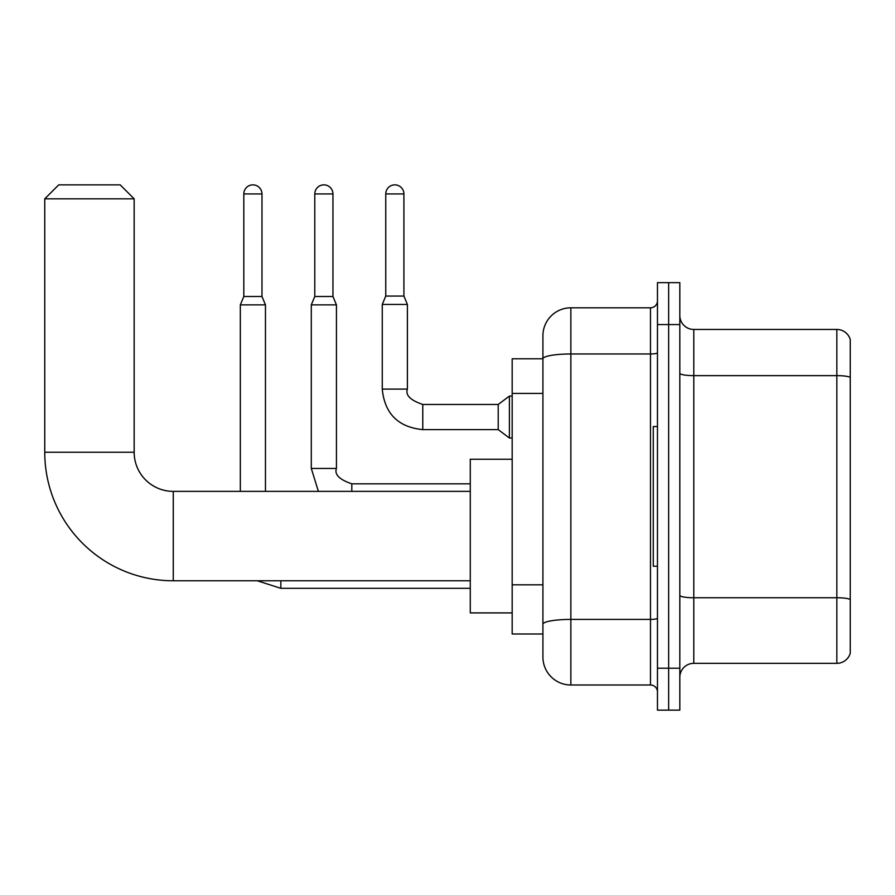 <?xml version="1.0" encoding="UTF-8"?>
<svg xmlns="http://www.w3.org/2000/svg" width="895" height="895" viewBox="0 0 895 895"><rect width="100%" height="100%" fill="white"/><g stroke="black" fill="none" stroke-linecap="round" stroke-linejoin="round"><path stroke-width="1.34" d="M570.853 684.988L650.486 684.988L650.486 353.972L570.853 353.972A27.935 4.855 180 0 0 542.918 358.828L542.918 335.737A27.935 27.935 0 0 1 570.853 307.802L570.853 684.988A27.935 27.935 0 0 1 542.918 657.042L542.918 351.108L542.918 358.794L512.175 358.794L512.175 633.996L542.918 633.996M657.467 668.218L657.467 710.138L668.643 710.138L668.643 668.218L668.643 710.138L679.82 710.138L679.82 668.218L668.643 668.218L668.643 324.561L668.643 668.218L657.467 668.218L657.467 324.561L668.643 324.561L668.643 282.652L668.643 324.561L679.82 324.561L679.82 668.218M679.82 324.561L679.82 282.652L657.467 282.652L657.467 324.561M570.853 307.802L650.486 307.802A6.981 6.981 0 0 0 657.467 300.821M542.918 657.042L542.918 629.107M542.918 335.737L542.918 351.108M657.467 691.969A6.981 6.981 0 0 0 650.486 684.988M679.82 677.302A13.973 13.973 0 0 1 693.793 663.329L836.836 663.329L836.836 329.45L693.793 329.45A13.973 13.973 0 0 1 679.82 315.487A13.973 13.973 0 0 0 693.793 329.45L693.793 663.329M850.25 339.518A13.973 13.973 0 0 0 836.836 329.45A13.973 13.973 0 0 1 850.25 339.518L850.25 653.272A13.973 13.973 0 0 1 836.836 663.329M679.82 373.204A13.973 2.428 0 0 0 693.793 375.631L836.836 375.631A13.973 2.428 180 0 1 850.25 377.377L850.25 340.626M470.267 580.777L173.272 580.777A128.522 128.522 0 0 1 44.75 452.255L44.75 198.835L58.723 184.862L120.187 184.862L134.16 198.835L44.75 198.835M173.272 580.777L173.272 491.366A39.111 39.111 0 0 1 134.16 452.255L134.16 198.835M512.175 459.236L470.267 459.236L470.267 612.907L512.175 612.907M657.467 426.546L653.272 426.546L653.272 566.244L657.467 566.244M261.978 296.491L243.82 296.491L243.82 193.946A9.084 9.084 0 0 1 252.905 184.862A9.084 9.084 0 0 1 261.978 193.946L261.978 296.491L265.468 304.871L265.468 491.366M240.33 491.366L240.33 304.871L265.468 304.871M332.951 296.491L314.783 296.491L314.783 193.946A9.084 9.084 0 0 1 323.867 184.862A9.084 9.084 0 0 1 332.951 193.946L332.951 296.491L336.442 304.871L311.292 304.871L311.292 468.454L336.419 468.454M403.913 296.066L385.756 296.066L385.756 193.946A9.084 9.084 0 0 1 394.829 184.862A9.084 9.084 0 0 1 403.913 193.946L403.913 296.066L407.404 304.445L382.266 304.445L382.266 389.101L407.404 389.101L407.404 304.445M422.776 404.473L498.213 404.473L498.213 429.622L422.776 429.622L422.776 404.473C410.369 400.255 405.245 395.131 407.404 389.101M498.213 404.473L509.389 396.093L509.389 438.002L512.175 438.002M542.918 393.42L512.175 393.42M542.918 584.815L512.175 584.815M657.467 618.188A6.981 1.208 0 0 1 650.486 619.407L570.853 619.407A27.935 4.855 180 0 0 542.918 624.251M657.467 352.764A6.981 1.208 0 0 1 650.486 353.972L650.486 307.802M850.25 599.493A13.973 2.428 180 0 0 836.836 597.748L693.793 597.748A13.973 2.428 0 0 1 679.82 595.32M44.75 452.255L134.16 452.255M470.267 588.317L280.84 588.317L257.301 580.777L280.84 588.317L257.301 580.777L280.84 588.317L257.301 580.777L280.84 588.317L257.301 580.777L280.84 588.317L257.301 580.777L280.84 588.317L257.301 580.777L280.84 588.317L280.84 580.777M243.82 193.946L261.978 193.946M314.783 193.946L332.951 193.946M351.802 483.848L351.802 491.366M385.756 193.946L403.913 193.946M470.267 491.366L173.272 491.366M243.82 296.491L240.33 304.871M311.292 468.454L318.396 491.366L311.292 468.454M470.267 483.826L351.802 483.826C339.406 479.608 334.282 474.484 336.442 468.454L336.442 304.871M314.783 296.491L311.292 304.871M382.266 389.101C384.693 413.68 398.197 427.195 422.776 429.622C398.197 427.195 384.693 413.68 382.266 389.101C384.693 413.68 398.197 427.195 422.776 429.622C398.197 427.195 384.693 413.68 382.266 389.101C384.693 413.68 398.197 427.195 422.776 429.622C398.197 427.195 384.693 413.68 382.266 389.101C384.693 413.68 398.197 427.195 422.776 429.622C398.197 427.195 384.693 413.68 382.266 389.101C384.693 413.68 398.197 427.195 422.776 429.622C398.197 427.195 384.693 413.68 382.266 389.101C384.693 413.68 398.197 427.195 422.776 429.622C398.197 427.195 384.693 413.68 382.266 389.101C384.693 413.68 398.197 427.195 422.776 429.622C398.197 427.195 384.693 413.68 382.266 389.101C384.693 413.68 398.197 427.195 422.776 429.622C398.197 427.195 384.693 413.68 382.266 389.101C384.693 413.68 398.197 427.195 422.776 429.622M498.213 429.622L509.389 438.002M385.756 296.066L382.266 304.445M509.389 396.093L512.175 396.093"/></g></svg>
